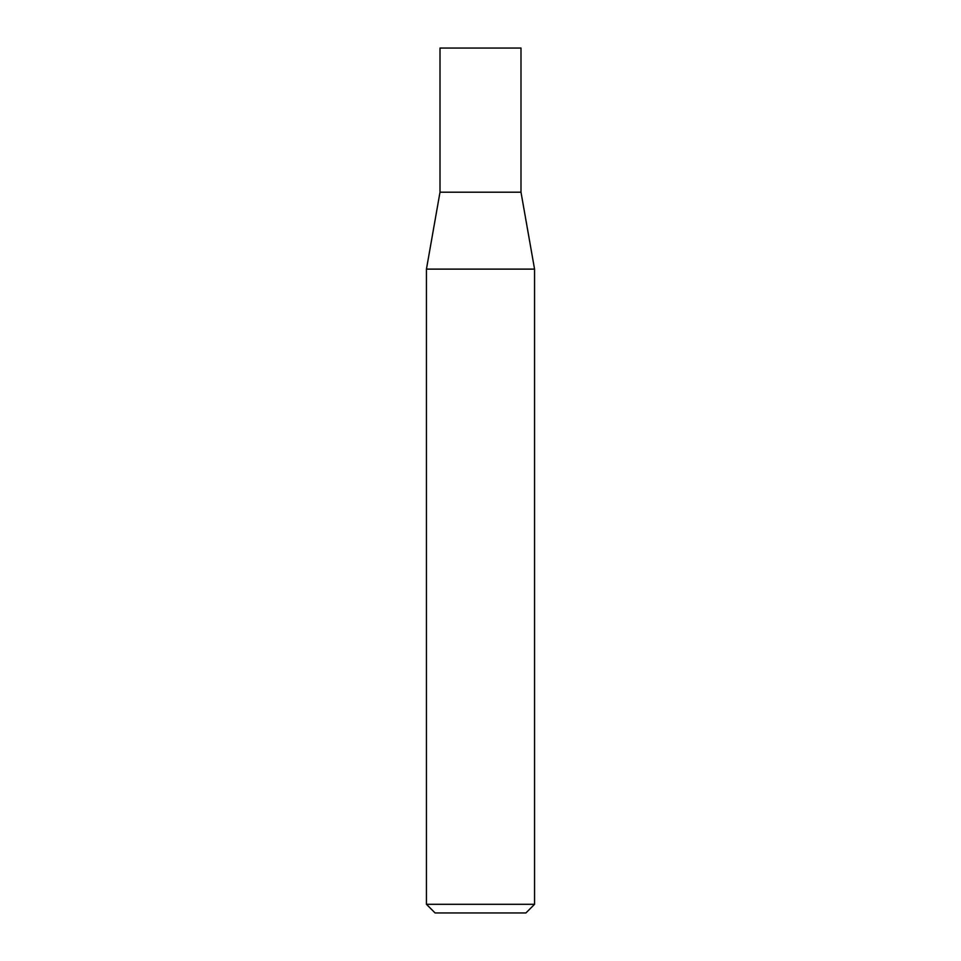<?xml version="1.0" encoding="UTF-8"?>
<svg xmlns="http://www.w3.org/2000/svg" width="961" height="961" viewBox="0 0 961 961"><rect width="100%" height="100%" fill="white"/><g stroke="black" fill="none" stroke-linecap="round" stroke-linejoin="round"><path stroke-width="1.44" d="M440.006 192.2L520.994 192.2L520.994 48.05L440.006 48.05L440.006 192.2L426.444 269.116L534.556 269.116L520.994 192.2M534.556 904.301L525.907 912.95L435.093 912.95L426.444 904.301L534.556 904.301L534.556 269.116M426.444 904.301L426.444 269.116"/></g></svg>
